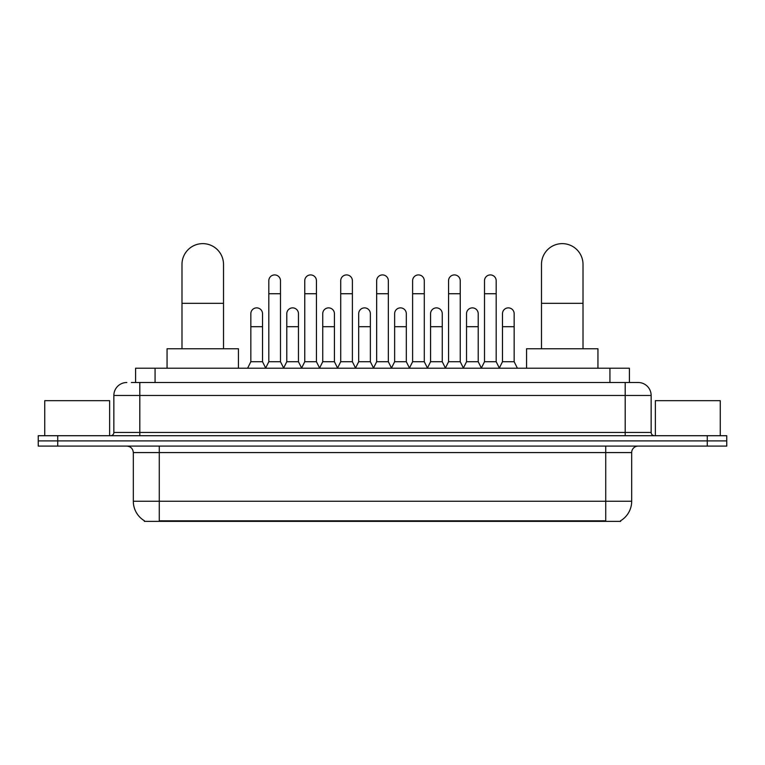 <?xml version="1.0" encoding="UTF-8"?>
<svg xmlns="http://www.w3.org/2000/svg" width="765" height="765" viewBox="0 0 765 765"><rect width="100%" height="100%" fill="white"/><g stroke="black" fill="none" stroke-linecap="round" stroke-linejoin="round"><path stroke-width="1.15" d="M131.37 382.5L139.804 382.5L131.37 382.5L135.596 382.5L135.596 368.223L629.404 368.223L629.404 382.5M620.654 520.726L620.654 521.367L144.346 521.367L144.346 520.726M144.537 520.841A22.711 22.711 0 0 1 133.32 501.247L159.273 501.247L159.273 520.841L605.727 520.841L605.727 501.247L631.68 501.247L631.68 452.584A6.493 6.493 0 0 1 638.173 446.091M133.32 501.247L133.32 452.584C132.928 448.644 130.767 446.483 126.827 446.091M620.463 520.841A22.711 22.711 0 0 0 631.68 501.247M57.719 435.715L726.75 435.715L726.75 440.898L38.25 440.898L38.25 446.091L57.719 446.091L57.719 440.898L38.25 440.898L38.25 435.715L57.719 435.715L57.719 440.898L726.75 440.898L726.75 446.091L57.719 446.091M126.827 382.5A12.976 12.976 0 0 0 113.851 395.476L113.851 432.464A3.242 3.242 0 0 1 110.6 435.715M638.173 382.5L625.196 382.5L638.173 382.5A12.976 12.976 0 0 1 651.149 395.476L651.149 432.464C651.34 434.434 652.421 435.514 654.4 435.715M651.149 395.476L139.804 395.476L139.804 382.5L625.196 382.5L625.196 432.464L651.149 432.464M109.634 435.715L109.634 400.669L44.743 400.669L44.743 435.715M720.257 435.715L720.257 400.669L655.366 400.669L655.366 435.715M181.984 348.754L181.984 264.394A20.77 20.77 0 0 1 202.754 243.633A20.77 20.77 0 0 1 223.514 264.394A20.77 20.77 0 0 0 202.754 243.633M223.514 348.754L223.514 264.394M238.441 368.223L238.441 348.754L167.057 348.754L167.057 368.223M541.486 348.754L541.486 264.394A20.77 20.77 0 0 1 562.246 243.633A20.77 20.77 0 0 1 583.016 264.394A20.77 20.77 0 0 0 562.246 243.633M583.016 348.754L583.016 264.394M597.943 368.223L597.943 348.754L526.559 348.754L526.559 368.223M265.57 368.223L268.811 361.73L280.487 361.73L283.739 368.223M280.487 361.73L280.487 280.745A5.843 5.843 0 0 0 274.654 274.912A5.843 5.843 0 0 1 275.018 274.922M268.811 361.73L268.811 293.731L280.487 293.731M268.811 293.731L268.811 280.745A5.843 5.843 0 0 1 274.654 274.912M301.515 368.223L304.757 361.73L316.442 361.73L319.684 368.223M316.442 361.73L316.442 280.745A5.843 5.843 0 0 0 310.6 274.912A5.843 5.843 0 0 1 310.963 274.922M304.757 361.73L304.757 293.731L316.442 293.731M304.757 293.731L304.757 280.745A5.843 5.843 0 0 1 310.6 274.912M337.461 368.223L340.712 361.73L352.388 361.73L355.639 368.223M352.388 361.73L352.388 280.745A5.843 5.843 0 0 0 346.555 274.912A5.843 5.843 0 0 1 346.918 274.922M340.712 361.73L340.712 293.731L352.388 293.731M340.712 293.731L340.712 280.745A5.843 5.843 0 0 1 346.555 274.912M373.416 368.223L376.657 361.73L388.343 361.73L391.584 368.223M388.343 361.73L388.343 280.745A5.843 5.843 0 0 0 382.5 274.912A5.843 5.843 0 0 1 382.863 274.922M376.657 361.73L376.657 293.731L388.343 293.731M376.657 293.731L376.657 280.745A5.843 5.843 0 0 1 382.5 274.912M409.361 368.223L412.612 361.73L424.288 361.73L427.539 368.223M424.288 361.73L424.288 280.745A5.843 5.843 0 0 0 418.445 274.912A5.843 5.843 0 0 1 418.818 274.922M412.612 361.73L412.612 293.731L424.288 293.731M412.612 293.731L412.612 280.745A5.843 5.843 0 0 1 418.445 274.912M445.316 368.223L448.558 361.73L460.243 361.73L463.485 368.223M460.243 361.73L460.243 280.745A5.843 5.843 0 0 0 454.4 274.912A5.843 5.843 0 0 1 454.764 274.922M448.558 361.73L448.558 293.731L460.243 293.731M448.558 293.731L448.558 280.745A5.843 5.843 0 0 1 454.4 274.912M481.262 368.223L484.513 361.73L496.189 361.73L499.43 368.223M496.189 361.73L496.189 280.745A5.843 5.843 0 0 0 490.346 274.912A5.843 5.843 0 0 1 490.719 274.922M484.513 361.73L484.513 293.731L496.189 293.731M484.513 293.731L484.513 280.745A5.843 5.843 0 0 1 490.346 274.912M247.592 368.223L250.834 361.73L262.519 361.73L265.665 368.032M262.519 361.73L262.519 313.717A5.843 5.843 0 0 0 257.04 307.884A5.843 5.843 0 0 1 262.519 313.717M250.834 361.73L250.834 326.693L262.519 326.693M250.834 326.693L250.834 313.717A5.843 5.843 0 0 1 257.04 307.884M283.633 368.032L286.789 361.73L298.465 361.73L301.611 368.032M298.465 361.73L298.465 313.717A5.843 5.843 0 0 0 292.995 307.884A5.843 5.843 0 0 1 298.465 313.717M286.789 361.73L286.789 326.693L298.465 326.693M286.789 326.693L286.789 313.717A5.843 5.843 0 0 1 292.995 307.884M319.588 368.032L322.734 361.73L334.42 361.73L337.566 368.032M334.42 361.73L334.42 313.717A5.843 5.843 0 0 0 328.94 307.884A5.843 5.843 0 0 1 334.42 313.717M322.734 361.73L322.734 326.693L334.42 326.693M322.734 326.693L322.734 313.717A5.843 5.843 0 0 1 328.94 307.884M355.534 368.032L358.689 361.73L370.365 361.73L373.511 368.032M370.365 361.73L370.365 313.717A5.843 5.843 0 0 0 364.895 307.884A5.843 5.843 0 0 1 370.365 313.717M358.689 361.73L358.689 326.693L370.365 326.693M358.689 326.693L358.689 313.717A5.843 5.843 0 0 1 364.895 307.884M391.489 368.032L394.635 361.73L406.311 361.73L409.466 368.032M406.311 361.73L406.311 313.717A5.843 5.843 0 0 0 400.841 307.884A5.843 5.843 0 0 1 406.311 313.717M394.635 361.73L394.635 326.693L406.311 326.693M394.635 326.693L394.635 313.717A5.843 5.843 0 0 1 400.841 307.884M427.434 368.032L430.58 361.73L442.266 361.73L445.412 368.032M442.266 361.73L442.266 313.717A5.843 5.843 0 0 0 436.796 307.884A5.843 5.843 0 0 1 442.266 313.717M430.58 361.73L430.58 326.693L442.266 326.693M430.58 326.693L430.58 313.717A5.843 5.843 0 0 1 436.796 307.884M463.389 368.032L466.535 361.73L478.211 361.73L481.367 368.032M478.211 361.73L478.211 313.717A5.843 5.843 0 0 0 472.741 307.884A5.843 5.843 0 0 1 478.211 313.717M466.535 361.73L466.535 326.693L478.211 326.693M466.535 326.693L466.535 313.717A5.843 5.843 0 0 1 472.741 307.884M499.335 368.032L502.481 361.73L514.166 361.73L517.408 368.223M514.166 361.73L514.166 313.717A5.843 5.843 0 0 0 508.696 307.884A5.843 5.843 0 0 1 514.166 313.717M502.481 361.73L502.481 326.693L514.166 326.693M502.481 326.693L502.481 313.717A5.843 5.843 0 0 1 508.696 307.884M603.136 521.367L603.136 520.726M161.864 521.367L161.864 520.726M155.066 382.5L155.066 368.223M609.935 382.5L609.935 368.223M605.727 446.091L605.727 452.584L133.32 452.584M631.68 452.584L605.727 452.584L605.727 501.247L159.273 501.247L159.273 446.091M707.281 446.091L707.281 435.715M139.804 435.715L139.804 395.476L113.851 395.476M113.851 432.464L625.196 432.464L625.196 435.715M181.984 303.332L223.514 303.332M541.486 303.332L583.016 303.332"/></g></svg>
